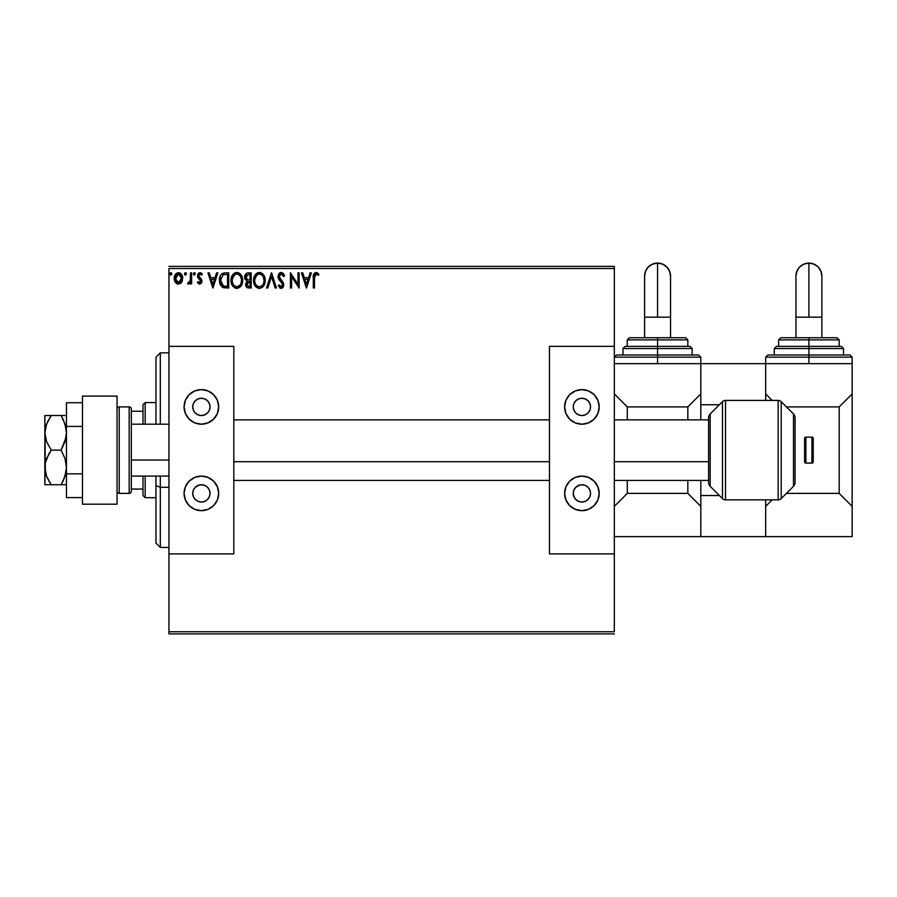 <?xml version="1.0" encoding="UTF-8"?>
<svg xmlns="http://www.w3.org/2000/svg" width="897" height="897" viewBox="0 0 897 897"><rect width="100%" height="100%" fill="white"/><g stroke="black" fill="none" stroke-linecap="round" stroke-linejoin="round"><path stroke-width="1.35" d="M168.95 268.528L614.333 268.528L614.333 346.365L549.469 346.365L549.469 553.92L614.333 553.92L614.333 631.757L168.95 631.757L168.95 553.92L168.95 633.91L614.333 633.91L168.95 633.91L168.95 631.757L614.333 631.757L614.333 268.528L168.95 268.528L168.95 346.365L168.95 268.528M181.598 282.275L182.663 277.375L180.331 273.193L176.574 273.193L174.433 276.399L174.814 281.378L177.516 283.99L181.003 283.015L182.73 278.35C182.753 275.211 181.329 273.316 178.458 272.666C175.577 273.316 174.164 275.222 174.186 278.35L175.319 282.286L178.458 284.114L181.598 282.275M190.489 272.856L191.655 272.856L190.489 272.856L190.22 280.75L187.574 283.732L189.155 283.934L190.489 282.286L190.489 283.912L191.655 283.912L191.655 272.856L191.655 283.912L191.655 272.856L190.489 272.856L190.31 280.369L187.574 283.732L188.46 284.114L190.489 282.286L190.489 283.912L191.655 283.912L190.489 283.912M199.717 284.114L201.41 283.138L201.915 280.772L198.91 276.859L198.719 275.177L200.053 274.022L201.657 275.188L202.318 274.157L199.93 272.666L198.428 273.305L197.508 275.301L197.856 277.565L200.749 280.996L199.773 282.746L198.159 281.591L197.475 282.533L198.428 283.587L199.717 284.114L201.937 281.21L201.567 279.505L198.641 275.794L200.053 274.022L201.657 275.188L202.318 274.157L199.93 272.666L197.475 275.861L197.856 277.565L200.771 281.266L199.65 282.746L198.159 281.591L197.475 282.533L199.717 284.114M219.417 279.561L219.395 280.234C219.227 275.861 221.155 273.406 225.192 272.856L222.254 273.507L220.348 275.704L219.462 278.9L219.731 283.149L222.355 287.197L228.713 287.993L228.713 272.856L225.192 272.856C221.155 273.406 219.227 275.861 219.395 280.234L222.815 287.444L228.713 287.993L228.713 272.856L228.713 287.993L226.414 287.993M248.189 272.856L251.216 272.856L247.034 273.036L245.105 274.874L244.758 278.35L247.011 281.019L245.632 284.966L246.978 287.488L251.216 287.993L251.216 272.856L251.216 287.993L251.216 272.856L248.189 272.856C245.823 273.226 244.634 274.65 244.623 277.151L247.011 281.019L245.587 284.237C245.61 286.625 246.776 287.87 249.074 287.993L248.761 287.982M267.811 287.993L266.544 287.993L271.399 272.856L266.544 287.993L267.811 287.993L271.499 276.511L275.177 287.993L276.444 287.993L271.589 272.856L276.444 287.993L271.589 272.856L266.544 287.993L267.811 287.993L271.499 276.511L275.177 287.993L276.444 287.993L275.177 287.993M297.983 272.856L297.983 284.114L290.415 272.856L290.415 287.993L291.581 287.993L291.581 276.702L299.138 287.993L299.138 272.856L297.983 272.856L299.138 272.856L297.983 272.856L297.983 284.114L290.415 272.856L290.415 287.993L291.581 287.993L291.581 276.702L299.138 287.993L299.138 272.856L298.903 287.993M314.466 277.924L315.071 274.527L316.484 274.078L318.345 275.379L318.928 274.213L316.08 272.464L313.793 273.944L313.311 287.993L314.466 287.993L314.466 277.924L316.092 274.022L318.345 275.379L318.928 274.213L316.08 272.464C313.759 273.26 312.84 275.02 313.311 277.767L313.311 287.993L314.466 287.993L314.522 276.164M310.104 272.856L311.371 272.856L306.516 287.993L311.371 272.856L310.104 272.856L308.546 277.711L304.296 277.711L302.738 272.856L301.47 272.856L306.326 287.993L311.371 272.856L310.104 272.856L308.546 277.711L304.296 277.711L302.738 272.856L301.47 272.856L306.326 287.993L301.47 272.856L302.738 272.856M281.187 272.464L278.81 273.854L277.992 276.568L278.743 279.259L282.611 284.383L281.467 286.793L279.102 284.887L278.193 285.818L281.109 288.374L283.172 287.197L283.777 284.248L279.539 278.07L279.337 275.547L281.277 274.022L283.643 276.545L284.596 275.771L282.925 273.125L281.187 272.464L277.992 276.568L282.656 284.91L281.131 286.827L279.102 284.887L278.193 285.818L281.109 288.374L283.811 284.842L283.217 282.544L279.158 276.59L281.277 274.022L283.643 276.545L284.596 275.771L281.187 272.464M253.862 277.734L254.927 275.233L259.345 272.464C255.41 273.45 253.47 276.108 253.548 280.425C253.47 284.798 255.432 287.444 259.435 288.374C263.359 287.343 265.277 284.674 265.187 280.357L263.774 275.188L260.029 272.509L258 272.666L255.757 274.146L253.627 279.068L254.143 284.024L255.791 286.748L258.078 288.195L260.119 288.329L262.608 287.074L264.514 284.17L265.187 280.357L265.007 282.376M242.683 280.357L241.91 276.377L240.441 274.112L238.187 272.654L235.496 272.666L233.242 274.146L231.359 277.722L231.359 283.149L234.33 287.623L237.615 288.329L241.327 285.571L242.683 280.357C242.739 276.052 240.788 273.417 236.842 272.464C232.895 273.45 230.966 276.108 231.034 280.425C230.966 284.798 232.928 287.444 236.931 288.374C240.856 287.343 242.762 284.674 242.683 280.357M216.581 272.856L217.848 272.856L212.993 287.993L217.848 272.856L216.581 272.856L215.022 277.711L210.773 277.711L209.214 272.856L207.947 272.856L212.802 287.993L217.848 272.856L216.581 272.856L215.022 277.711L210.773 277.711L209.214 272.856L207.947 272.856L212.802 287.993L207.947 272.856L209.214 272.856M195.333 273.921L194.369 272.666L193.393 273.921L194.369 272.666L193.393 273.921L194.369 275.188L193.393 273.921L194.369 272.666L195.277 273.484L193.774 272.923L193.943 275.065L195.333 273.921L193.954 275.065M184.468 273.921L185.444 272.666L184.468 273.921L185.444 275.188L184.468 273.921L185.444 272.666L186.408 273.921L186.172 273.092L184.715 273.092L185.017 275.065L186.408 273.921L185.017 275.065M169.925 273.921L170.89 272.666L169.925 273.921L170.89 275.188L169.925 273.921L170.89 272.666L171.809 273.484L170.295 272.923L170.475 275.065L171.865 273.921L170.464 275.065M614.333 266.364L168.95 266.364L614.333 266.364L614.333 268.528L614.333 266.364M314.466 287.993L313.311 287.993M313.378 275.738L313.322 276.736M314.073 273.484L315.542 272.52M316.921 272.621L317.874 273.159M318.928 274.213L318.345 275.379L315.946 274.034M317.448 274.639L316.675 274.146M315.52 274.157L314.959 274.695M314.802 274.953L314.6 275.592L314.802 274.953M306.426 284.338L304.789 279.259L308.052 279.259L306.426 284.338L304.789 279.259L308.052 279.259L306.426 284.338M291.581 287.993L290.415 287.993L290.673 272.856M283.374 273.574L284.596 275.771L283.643 276.545L283.261 275.715M281.725 274.09L280.817 274.078M279.202 276.063L279.729 278.406M280.929 279.92L281.467 280.481M283.172 287.197L283.665 286.053M282.084 288.161L281.456 288.352M280.593 288.318L279.707 287.881M278.193 285.818L279.102 284.887L279.382 285.392M280.425 286.636L281.467 286.793M281.882 282.869L282.533 285.695M281.95 282.959L280.503 281.445M280.01 280.918L278.687 279.146M278.429 278.608L278.193 277.958M278.182 277.913L278.048 277.33M278.821 273.832L279.449 273.125M279.83 272.845L280.806 272.497M280.514 281.445L281.243 282.185M279.46 285.526L279.102 284.887M264.862 283.071L264.693 283.654M263.841 285.56L264.211 284.876M262.608 287.074L262.002 287.556L262.608 287.074M255.78 286.737L254.961 285.683M254.939 285.65L254.154 284.057M254.143 284.024L254.95 285.661M253.548 280.425L253.571 279.741M254.423 276.153L254.916 275.256M265.164 279.673L265.187 280.357C265.243 276.052 263.292 273.417 259.345 272.464M260.029 272.509L260.679 272.654M262.07 273.327L263.774 275.188M262.956 274.123L263.774 275.177M264.413 276.366L264.693 277.095M265.019 278.406L265.108 278.978M256.777 273.249L255.757 274.146M263.606 283.104L263.864 282.107M263.359 277.038L264.021 280.357C264.099 283.833 262.552 285.986 259.39 286.827L259.39 286.827C256.217 286.031 254.658 283.901 254.714 280.436L254.77 281.523L254.714 280.436C254.636 276.938 256.194 274.807 259.39 274.022C262.529 274.807 264.077 276.915 264.021 280.357L263.965 279.27M255.466 283.979L256.015 284.887M254.961 282.566L254.77 281.523M255.51 284.069L254.972 282.6M256.284 285.235L256.89 285.84L256.284 285.235M254.77 279.337L256.934 274.93M256.116 275.771L255.398 276.982M261.442 274.65L262.911 276.22M246.058 286.378L247.337 287.69M245.789 285.672L245.643 284.977M245.195 279.472L244.847 278.687M244.668 276.377L244.926 275.289M245.105 274.886L244.825 275.603M247.628 287.802L248.346 287.948M246.025 278.384L245.789 277.151L248.727 274.404L250.05 274.404L250.05 280.032L247.617 279.853L249.467 280.032L247.617 279.853L245.8 276.825L245.845 277.812M247.269 285.851L246.967 283.004L248.559 281.658M246.866 283.329L246.753 284.214L250.05 281.591L250.05 286.435L248.85 286.435L246.753 284.214L247.224 285.807M247.751 281.95L246.967 283.004M247.202 279.685L246.26 278.844M245.845 276.489L246.967 274.74M249.456 281.591L250.05 281.591L250.05 286.435L248.85 286.435M242.605 281.68L242.504 282.376M242.358 283.037L242.19 283.654M241.999 284.181L241.708 284.865M241.697 284.898L241.327 285.571M240.945 286.132L240.104 287.074M236.247 288.329L235.575 288.195M233.287 286.748L232.446 285.683M231.056 281.12L231.056 279.752M231.112 279.068L231.426 277.487M231.919 276.153L234.274 273.249M235.519 272.654L236.135 272.52M237.537 272.52L238.176 272.654M239.555 273.327L241.271 275.188M240.463 274.134L241.271 275.177M241.91 276.388L242.19 277.095M242.515 278.406L242.605 278.978M232.424 275.233L231.628 276.859M238.445 274.37L240.407 276.22L241.461 279.27M241.102 283.104L241.517 280.357C241.585 283.833 240.037 285.986 236.886 286.827L236.886 286.827C233.702 286.031 232.144 283.901 232.2 280.436C232.132 276.938 233.691 274.807 236.886 274.022C240.026 274.807 241.573 276.915 241.517 280.357L241.36 282.107M240.071 285.078L237.156 286.816M232.962 283.979L233.5 284.887M232.2 280.436L232.267 279.337L232.2 280.436M232.446 282.566L232.267 281.523M233.007 284.069L232.458 282.6M233.781 285.235L234.386 285.84L233.781 285.235M232.267 279.337L234.431 274.93M233.612 275.771L232.895 276.982M240.856 277.038L240.407 276.22M239.757 275.368L238.467 274.381M238.243 286.535L239.813 285.381M224.586 287.892L223.768 287.758M220.584 285.291L219.944 283.901M219.911 283.777L219.731 283.172M219.72 283.127L219.563 282.32M224.53 272.879L225.192 272.856M222.288 273.484L221.503 274.078M219.855 276.949L219.687 277.588M219.9 283.755L220.124 284.349M224.25 286.244L225.091 286.367L223.431 286.008L220.561 280.234L223.185 274.796L227.546 274.404L227.546 286.435L223.431 286.008L221.167 283.575L223.824 286.154M223.364 274.717L223.936 274.572M225.932 286.423L225.091 286.367M220.561 280.234L220.684 278.642L220.561 280.234M220.853 282.656L220.696 281.938M212.903 284.338L211.266 279.259L214.529 279.259L212.903 284.338L211.266 279.259L214.529 279.259L212.903 284.338M197.475 282.533L198.159 281.591L199.896 282.712M199.403 282.723L200.771 281.266L200.491 280.256L197.676 277.162M200.704 281.77L197.475 275.861M200.771 281.266L200.491 280.256L200.771 281.266M200.513 272.733L201.836 273.529M202.117 273.854L201.511 274.975M201.657 275.188L200.053 274.022L199.212 274.37M198.999 274.617L198.663 275.48M198.719 275.188L199.033 277.027M198.641 275.794L198.91 276.859M200.154 277.992L201.567 279.505L201.926 281.467M201.814 282.219L201.556 282.891M195.277 273.484L194.784 272.778M188.336 284.102L187.574 283.732L188.135 282.555L189.581 282.207M188.46 284.114L187.574 283.732M190.119 281.12L190.444 278.945M190.478 277.33L190.489 276.568M190.411 279.427L190.22 280.75M186.397 274.146L185.858 272.778M180.992 283.015L180.275 283.598M176.664 283.62L175.913 283.015M174.837 281.434L174.478 280.492M174.455 280.413L174.253 279.393M174.444 280.391L174.253 279.382M174.433 276.399L174.758 275.469M174.803 275.39L175.218 274.617M178.705 272.677L179.422 272.789M180.118 273.069L179.434 272.789M180.633 273.406L181.205 273.944M182.461 280.402L181.9 281.77M181.687 274.605L180.331 273.193M178.458 274.022L177.729 274.134L179.187 274.123L178.458 274.022L181.564 278.35L178.268 282.746L175.352 278.35L175.532 276.881L175.397 279.079L178.458 274.022L180.633 275.211M180.835 275.525L181.519 277.61M178.268 282.746L181.564 278.35L180.824 281.187L179.187 282.633M178.088 282.723L176.53 281.793L175.397 279.09M177.438 274.247L176.081 275.525L177.729 274.123M181.519 279.09L181.564 278.35M171.843 274.146L171.305 272.778M258.314 286.659L256.89 285.84M248.727 274.404L250.05 274.404L250.05 280.032L249.467 280.032M235.799 286.659L234.386 285.84M226.291 274.404L227.546 274.404L227.546 286.435L226.784 286.435M221.548 284.338L221.167 283.575M220.684 278.642L220.808 278.025M175.352 278.35L175.397 277.61M175.532 276.881L176.081 275.525M179.187 274.123L179.849 274.448M181.396 279.819L180.824 281.187M177.729 282.633L177.068 282.297M160.305 487.295L160.305 476.083L160.305 487.295L168.95 487.295L160.305 487.295L160.305 547.428L160.305 487.295L155.977 485.636L160.305 487.295M160.305 424.203L160.305 352.846L160.305 424.203M155.977 357.174L155.977 424.203L155.977 357.174L160.305 352.846L168.95 352.846M155.977 476.083L155.977 485.636L155.977 476.083M155.977 543.111L155.977 485.636L155.977 543.111L160.305 547.428L168.95 547.428M143.004 476.083L143.004 495.548L145.168 497.7L145.168 476.083L145.168 497.7L155.977 497.7L145.168 497.7L143.004 495.548L143.004 476.083M143.004 411.23L143.004 424.203L143.004 404.738L143.004 411.23L131.332 411.23L143.004 411.23M145.168 402.574L143.004 404.738L145.168 402.574L145.168 424.203L145.168 402.574L155.977 402.574L145.168 402.574M131.332 489.056L143.004 489.056L131.332 489.056M82.468 504.192L82.468 396.093L117.059 396.093L82.468 396.093L82.468 504.192L117.059 504.192L117.059 396.093L117.059 504.192L82.468 504.192M795.942 317.168L808.915 317.168L808.915 263.09A12.973 12.973 -0 0 0 795.942 276.063L796.928 271.096L799.732 266.891L803.947 264.077L808.915 263.09L808.915 317.168L795.942 317.168L795.942 337.721L795.942 276.063C796.704 268.181 801.032 263.853 808.915 263.09C816.786 263.853 821.114 268.181 821.876 276.063L820.89 271.096L818.086 266.891L813.871 264.077L808.915 263.09A12.973 12.973 -0 0 1 821.876 276.063L821.876 317.168L808.915 317.168L821.876 317.168L821.876 337.721L821.876 317.168M852.15 363.655L852.15 393.929L852.15 363.655L765.668 363.655L852.15 363.655L852.15 357.174L808.915 357.174L808.915 363.655L808.915 357.174L765.668 357.174L808.915 357.174L808.915 355.01L767.832 355.01L808.915 355.01L808.915 348.529L774.313 348.529L808.915 348.529L808.915 346.365L776.477 346.365L808.915 346.365L808.915 337.721L780.805 337.721L837.013 337.721L808.915 337.721L808.915 339.873L778.641 339.873L808.915 339.873L808.915 346.365L840.713 346.365M843.505 355.01L843.505 348.529L774.313 348.529L776.477 346.365M777.105 346.365L808.915 346.365L808.915 357.174L765.668 357.174L767.832 355.01L849.986 355.01L852.15 357.174M786.422 406.902L839.177 406.902L839.177 493.384L786.422 493.384L839.177 493.384L852.15 506.357L852.15 536.619L765.668 536.619L852.15 536.619L852.15 393.929L839.177 406.902L786.422 406.902M805.887 437.164L804.587 438.465L804.687 462.314L805.887 463.11L812.435 463.02L813.231 461.82L813.131 437.971L811.931 437.164L805.887 437.164L805.887 463.11L811.931 463.11L811.931 437.164L805.887 437.164A1.301 1.301 0 0 0 804.587 438.465L804.587 461.82A1.301 1.301 0 0 0 805.887 463.11L805.887 437.164M772.16 400.41L765.668 393.929L772.16 400.41M765.668 506.357L772.16 499.864L765.668 506.357M839.177 346.365L839.177 339.873L808.915 339.873L839.177 339.873L837.013 337.721M808.915 348.529L843.505 348.529L808.915 348.529M808.915 346.365L841.341 346.365L808.915 346.365M808.915 357.174L852.15 357.174L808.915 357.174M808.915 355.01L849.986 355.01L808.915 355.01M839.177 493.384L839.177 406.902L852.15 393.929L852.15 506.357L839.177 493.384M813.231 438.465L813.231 461.82A1.301 1.301 0 0 1 811.931 463.11L811.931 437.164A1.301 1.301 0 0 1 813.231 438.465M203.07 415.378L201.377 415.546A8.645 8.645 0 0 1 192.732 406.902A8.645 8.645 0 0 1 201.377 398.257L204.695 398.907L207.499 400.791L209.371 403.594L210.033 406.902L209.371 410.209L207.499 413.012L204.695 414.896L201.377 415.546L198.069 414.896L195.266 413.012L193.393 410.209L192.732 406.902L193.393 403.594L195.266 400.791L198.069 398.907L201.377 398.257A8.645 8.645 0 0 1 210.033 406.902A8.645 8.645 0 0 1 201.377 415.546L199.695 415.378M199.695 484.896L201.377 484.739A8.645 8.645 0 0 1 210.033 493.384A8.645 8.645 0 0 1 201.377 502.028A8.645 8.645 0 0 1 192.732 493.384A8.645 8.645 0 0 1 201.377 484.739L204.695 485.389L207.499 487.262L209.371 490.076L210.033 493.384L209.371 496.691L207.499 499.494L204.695 501.367L201.377 502.028L198.069 501.367L195.266 499.494L193.393 496.691L192.732 493.384L193.393 490.076L195.266 487.262L199.695 484.896L203.07 484.896M201.377 510.673A17.301 17.301 0 0 1 184.087 493.384A17.301 17.301 0 0 1 201.377 476.083L208.003 477.406L213.609 481.151L217.366 486.768L218.677 493.384L217.366 499.999L213.609 505.616L208.003 509.361L201.377 510.673L194.761 509.361L189.155 505.616L185.399 499.999L184.087 493.384L185.399 486.768L189.155 481.151L194.761 477.406L201.377 476.083A17.301 17.301 0 0 1 218.677 493.384A17.301 17.301 0 0 1 201.377 510.673M201.377 424.203A17.301 17.301 0 0 1 184.087 406.902A17.301 17.301 0 0 1 201.377 389.601L208.003 390.924L213.609 394.669L217.366 400.286L218.677 406.902L217.366 413.517L213.609 419.134L208.003 422.879L201.377 424.203L194.761 422.879L189.155 419.134L185.399 413.517L184.087 406.902L185.399 400.286L189.155 394.669L194.761 390.924L201.377 389.601A17.301 17.301 0 0 1 218.677 406.902A17.301 17.301 0 0 1 201.377 424.203L204.751 423.866M168.95 346.365L168.95 553.92L233.814 553.92L233.814 346.365L168.95 346.365L233.814 346.365L233.814 553.92L168.95 553.92L168.95 346.365M210.986 392.516L208.003 390.924M185.399 413.517L187.002 416.511M208.575 411.701L207.499 413.012M195.266 413.012L194.189 411.701M201.377 476.083L198.002 476.419M191.767 507.758L194.761 509.361M217.366 486.768L215.762 483.775M207.499 487.262L208.575 488.573M194.189 488.573L195.266 487.262M131.332 460.049L168.95 460.049L131.332 460.049M233.814 461.697L549.469 461.697L233.814 461.697M614.333 461.697L708.596 461.697L614.333 461.697M129.168 406.902L129.168 493.384A2.164 2.164 0 0 0 131.332 491.22L131.332 409.066A2.164 2.164 0 0 0 129.168 406.902L119.223 406.902A2.164 2.164 0 0 0 117.059 409.066A2.164 2.164 0 0 1 119.223 406.902L119.223 493.384L119.223 406.902L129.168 406.902A2.164 2.164 0 0 1 131.332 409.066L131.332 491.22A2.164 2.164 0 0 1 129.168 493.384L129.168 406.902M117.059 491.22A2.164 2.164 0 0 0 119.223 493.384L129.168 493.384L119.223 493.384A2.164 2.164 0 0 1 117.059 491.22M778.148 400.41A4.328 4.328 0 0 1 781.209 401.677L793.486 413.966A5.404 5.404 0 0 1 795.067 417.789A5.404 5.404 0 0 0 793.486 413.966L781.209 401.677L781.209 498.597A4.328 4.328 0 0 1 778.148 499.864L725.516 499.864A4.328 4.328 0 0 1 722.455 498.597L710.177 486.32A5.404 5.404 0 0 1 708.596 482.496L708.596 417.789A5.404 5.404 0 0 1 710.177 413.966L722.455 401.677A4.328 4.328 0 0 1 725.516 400.41L778.148 400.41L725.516 400.41L725.516 499.864L778.148 499.864L778.148 400.41L778.148 499.864A4.328 4.328 0 0 0 781.209 498.597L793.486 486.32L781.209 498.597L781.209 401.677A4.328 4.328 0 0 0 778.148 400.41M795.067 482.496A5.404 5.404 0 0 1 793.486 486.32L793.486 413.966L793.486 486.32A5.404 5.404 0 0 0 795.067 482.496L795.067 417.789L795.067 482.496M722.455 498.597L722.455 401.677L710.177 413.966L710.177 486.32L722.455 498.597A4.328 4.328 0 0 0 725.516 499.864L725.516 400.41A4.328 4.328 0 0 0 722.455 401.677L722.455 498.597M708.596 482.496A5.404 5.404 0 0 0 710.177 486.32L710.177 413.966A5.404 5.404 0 0 0 708.596 417.789L708.596 482.496M765.668 363.655L700.804 363.655L700.804 404.738L719.405 404.738L700.804 404.738L700.804 419.874L700.804 363.655L765.668 363.655L765.668 400.41L765.668 357.174M719.405 495.548L700.804 495.548L700.804 480.411L700.804 536.619L765.668 536.619L700.804 536.619L700.804 495.548L719.405 495.548M765.668 499.864L765.668 536.619L765.668 499.864M46.532 424.203L51.23 415.546L61.119 415.546L64.965 423.911L66.468 432.847L66.086 437.321L61.119 450.137L64.965 458.502L66.468 467.438L64.976 476.318L61.119 484.739L66.086 484.739M46.532 476.083L44.85 467.438L45.321 462.874L48.696 454.196L51.23 450.137L61.119 450.137L51.23 450.137L46.689 441.885L44.85 432.847L45.321 428.284L46.678 423.833L51.23 415.546L46.924 415.546M45.332 484.739L61.119 484.739L51.23 484.739L46.678 476.475L45.332 472.035L44.85 415.546L44.85 432.847L46.678 423.833M63.272 415.546L51.23 415.546L47.765 421.388M63.429 420.009L66.075 428.295L66.468 432.847L64.976 441.728L61.119 450.137L64.965 458.502L66.468 467.438L66.086 471.912L63.272 480.601L64.976 476.352L61.119 484.739L63.272 480.613M47.765 478.897L46.689 476.475M44.85 484.739L45.321 462.874L46.678 458.423L51.23 450.137L46.689 441.885L44.85 432.847L44.85 484.739M50.445 483.561L48.707 480.691M51.23 415.546L48.696 415.546L51.23 415.546L49.716 417.856M48.696 415.546L45.332 415.546M48.696 484.739L51.23 484.739M63.261 484.739L61.119 484.739L62.611 481.981M62.106 417.329L61.153 415.546M63.418 419.975L61.119 415.546L64.976 415.546M61.119 484.739L64.976 484.739M66.468 497.577L82.468 497.577L66.468 497.577L66.468 473.863L82.468 473.863L66.468 473.863L66.468 426.423L82.468 426.423L66.468 426.423L66.468 402.708L82.468 402.708L66.468 402.708L66.468 497.577M583.588 415.378L581.895 415.546A8.645 8.645 0 0 1 573.25 406.902A8.645 8.645 0 0 1 581.895 398.257L585.203 398.907L588.017 400.791L589.89 403.594L590.54 406.902L589.89 410.209L588.017 413.012L585.203 414.896L581.895 415.546L578.587 414.896L575.784 413.012L573.912 410.209L573.25 406.902L573.912 403.594L575.784 400.791L578.587 398.907L581.895 398.257A8.645 8.645 0 0 1 590.54 406.902A8.645 8.645 0 0 1 581.895 415.546L580.213 415.378M580.213 484.896L581.895 484.739A8.645 8.645 0 0 1 590.54 493.384A8.645 8.645 0 0 1 581.895 502.028A8.645 8.645 0 0 1 573.25 493.384A8.645 8.645 0 0 1 581.895 484.739L585.203 485.389L588.017 487.262L589.89 490.076L590.54 493.384L589.89 496.691L588.017 499.494L585.203 501.367L581.895 502.028L578.587 501.367L575.784 499.494L573.912 496.691L573.25 493.384L573.912 490.076L575.784 487.262L580.213 484.896L583.588 484.896M581.895 510.673A17.301 17.301 0 0 1 564.605 493.384A17.301 17.301 0 0 1 581.895 476.083L588.51 477.406L594.128 481.151L597.873 486.768L599.196 493.384L597.873 499.999L594.128 505.616L588.51 509.361L581.895 510.673L575.28 509.361L569.662 505.616L565.917 499.999L564.605 493.384L565.917 486.768L569.662 481.151L575.28 477.406L581.895 476.083A17.301 17.301 0 0 1 599.196 493.384A17.301 17.301 0 0 1 581.895 510.673M581.895 424.203A17.301 17.301 0 0 1 564.605 406.902A17.301 17.301 0 0 1 581.895 389.601L588.51 390.924L594.128 394.669L597.873 400.286L599.196 406.902L597.873 413.517L594.128 419.134L588.51 422.879L581.895 424.203L575.28 422.879L569.662 419.134L565.917 413.517L564.605 406.902L565.917 400.286L569.662 394.669L575.28 390.924L581.895 389.601A17.301 17.301 0 0 1 599.196 406.902A17.301 17.301 0 0 1 581.895 424.203L585.27 423.866M549.469 346.365L614.333 346.365L614.333 553.92L549.469 553.92L549.469 346.365M591.504 392.516L588.51 390.924M565.917 413.517L567.521 416.511M589.082 411.701L588.017 413.012M575.784 413.012L574.708 411.701M581.895 476.083L578.52 476.419M572.286 507.758L575.28 509.361M597.873 486.768L596.281 483.775M588.017 487.262L589.082 488.573M574.708 488.573L575.784 487.262M644.595 317.168L657.568 317.168L657.568 263.09A12.973 12.973 -0 0 0 644.595 276.063L645.582 271.096L648.396 266.891L652.601 264.077L657.568 263.09L657.568 317.168L644.595 317.168L644.595 337.721L644.595 276.063C645.369 268.181 649.686 263.853 657.568 263.09C665.451 263.853 669.767 268.181 670.541 276.063L669.554 271.096L666.74 266.891L662.535 264.077L657.568 263.09A12.973 12.973 -0 0 1 670.541 276.063L670.541 317.168L657.568 317.168L670.541 317.168L670.541 337.721L670.541 317.168M700.804 363.655L614.333 363.655L700.804 363.655L700.804 357.174L657.568 357.174L657.568 363.655L657.568 357.174L614.333 357.174L657.568 357.174L657.568 355.01L616.486 355.01L657.568 355.01L657.568 348.529L622.978 348.529L657.568 348.529L657.568 346.365L625.142 346.365L657.568 346.365L657.568 337.721L629.459 337.721L685.678 337.721L657.568 337.721L657.568 339.873L627.295 339.873L657.568 339.873L657.568 346.365L689.378 346.365M692.159 355.01L692.159 348.529L622.978 348.529L625.142 346.365M625.758 346.365L657.568 346.365L657.568 357.174L614.333 357.174L616.486 355.01L698.651 355.01L700.804 357.174M627.295 493.384L627.295 480.411L627.295 493.384L687.831 493.384L627.295 493.384L614.333 506.357L627.295 493.384M627.295 419.874L627.295 406.902L687.831 406.902L687.831 419.874L687.831 406.902L627.295 406.902L614.333 393.929L627.295 406.902L627.295 419.874M687.831 480.411L687.831 493.384L700.804 506.357L687.831 493.384L687.831 480.411M700.804 393.929L687.831 406.902L700.804 393.929M614.333 536.619L700.804 536.619L614.333 536.619M687.831 346.365L687.831 339.873L657.568 339.873L687.831 339.873L685.678 337.721M657.568 348.529L692.159 348.529L657.568 348.529M657.568 346.365L689.995 346.365L657.568 346.365M657.568 357.174L700.804 357.174L657.568 357.174M657.568 355.01L698.651 355.01L657.568 355.01M778.641 346.365L778.641 339.873L780.805 337.721M774.313 355.01L774.313 348.529M843.505 348.529L841.341 346.365M168.95 424.203L131.332 424.203M233.814 419.874L549.469 419.874M614.333 419.874L708.596 419.874M233.814 480.411L549.469 480.411M614.333 480.411L708.596 480.411M168.95 476.083L131.332 476.083M627.295 346.365L627.295 339.873L629.459 337.721M622.978 355.01L622.978 348.529M692.159 348.529L689.995 346.365"/></g></svg>
